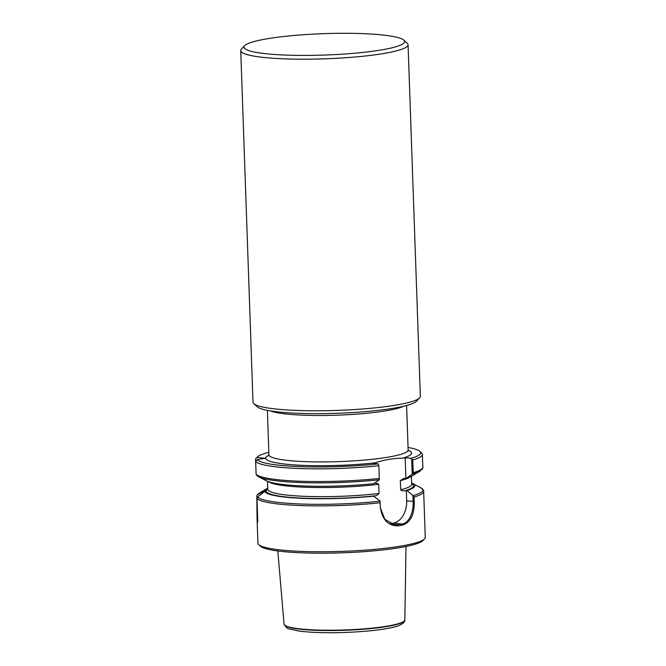 <?xml version="1.0" encoding="UTF-8"?>
<svg xmlns="http://www.w3.org/2000/svg" width="666" height="666" viewBox="0 0 666 666"><rect width="100%" height="100%" fill="white"/><g stroke="black" fill="none" stroke-linecap="round" stroke-linejoin="round"><path stroke-width="1" d="M253.821 403.663L257.251 406.801A80.37 10.706 -2 0 0 280.469 412.154A80.37 10.706 -2 0 0 362.962 411.821A80.37 10.706 -2 0 0 416.441 401.248L419.638 397.877A83.725 11.147 178 0 1 363.936 408.882A83.725 11.147 178 0 1 278.013 409.24A83.725 11.147 178 0 1 253.821 403.663A83.725 11.147 178 0 1 253.005 402.189L240.734 50.591A83.725 11.147 178 0 1 241.433 49.068L244.638 45.696A80.37 10.706 -2 0 0 324.658 55.053A80.37 10.706 -2 0 0 403.829 40.135A80.37 10.706 -2 0 0 380.602 34.79A80.37 10.706 -2 0 0 298.118 35.123A80.37 10.706 -2 0 0 244.638 45.696M256.934 475.582L256.127 474.275L255.686 461.555L257.134 459.64L265.284 458.258L257.001 457.45L255.528 458.966L256.06 472.194M257.134 459.64A82.043 10.931 -2 0 0 378.246 463.877L378.846 465.734A83.725 11.147 -2 0 1 255.686 461.555M411.655 459.049L412.778 459.965L413.22 472.685L412.187 474.225L411.655 459.049L411.097 458.291L405.186 457.725L402.489 458.183C393.39 458.283 384.232 459.831 375.025 462.845L372.327 463.303L378.246 463.877M257.001 457.45A82.043 10.931 -2 0 1 257.342 457.026A82.043 10.931 -2 0 1 267.882 452.564L268.848 452.655M257.342 457.026L255.744 458.716A83.725 11.147 -2 0 0 255.528 458.966M379.329 479.753A82.884 11.039 -2 0 1 258.733 476.848L266.533 480.844A75.008 9.99 -2 0 0 373.701 483.683L379.329 479.811L378.846 465.734M374.042 483.449L374.567 483.374M374.076 483.441C375.807 482.942 377.356 483.241 378.704 484.324L379.029 493.448C377.764 494.988 376.265 495.804 374.517 495.879L373.476 496.062L380.078 501.115L380.294 507.192C382.226 519.705 388.161 525.924 398.118 525.849A83.725 11.147 178 0 0 402.863 525.049C410.731 522.094 414.518 514.219 414.227 501.423L414.069 497.002A83.725 11.147 -2 0 0 423.668 491.433L425.266 537.32A83.725 11.147 -2 0 1 424.567 538.844A83.725 11.147 -2 0 1 341.991 551.39A83.725 11.147 -2 0 1 258.741 544.638A83.725 11.147 -2 0 1 257.933 543.165L257.009 516.858M267.74 488.128A75.008 9.99 -2 0 0 266.808 488.636L259.299 493.165A82.884 11.039 -2 0 0 257.534 494.638L256.818 496.003L257.018 516.858L257.792 521.911L256.984 498.593L257.684 497.027L264.86 491.275L266.425 490.992L264.835 490.859L257.143 494.963M266.808 488.636A75.008 9.99 -2 0 0 264.835 490.859M264.86 491.275A75.008 9.99 -2 0 0 374.134 496.12M411.097 458.291A82.043 10.931 -2 0 0 419.846 451.357A82.043 10.931 -2 0 0 408.058 447.46M412.778 459.965A83.725 11.147 -2 0 0 422.377 454.395A83.725 11.147 -2 0 0 421.561 452.922L419.846 451.357M380.311 507.683L384.84 519.305L394.588 524.866L397.394 524.783A82.717 11.014 -2 0 0 402.089 523.984C405.411 523.568 408.216 521.062 410.497 516.458C412.52 511.713 413.403 506.718 413.136 501.465L412.928 495.537L406.984 490.542L405.286 490.651C403.554 491.15 402.014 490.859 400.666 489.768L400.341 480.652L403.754 478.463L406.551 478.105L412.187 474.225M406.551 478.105A75.008 9.99 -2 0 0 412.337 475.757L419.846 471.228A82.884 11.039 -2 0 1 412.321 474.15M406.984 490.542A75.008 9.99 -2 0 0 412.612 483.541A75.008 9.99 -2 0 0 411.646 483.1M412.928 495.537L414.069 497.002M258.741 544.638L260.456 546.203A82.043 10.931 -2 0 0 342.041 552.822A82.043 10.931 -2 0 0 422.96 540.534L424.567 538.844M390.309 523.643L393.306 523.135A20.097 14.028 95.5 0 0 406.693 500.84L406.327 490.476M405.894 478.038L405.186 457.725M403.829 40.135L407.259 43.282A83.725 11.147 178 0 1 408.067 44.747A83.725 11.147 178 0 1 356.918 56.835A83.725 11.147 178 0 1 265.734 57.642A83.725 11.147 178 0 1 240.734 50.591M408.067 44.747L420.346 396.345A83.725 11.147 178 0 1 419.638 397.877M277.797 550.948L284.057 624.075A60.431 8.05 -2 0 0 284.091 624.267A60.431 8.05 -2 0 0 302.106 629.112A60.431 8.05 -2 0 0 367.074 628.604A60.431 8.05 -2 0 0 404.828 620.054A60.431 8.05 -2 0 0 404.853 619.863L405.994 546.47M268.889 455.203A73.002 9.724 -2 0 0 293.165 464.826A73.002 9.724 -2 0 0 375.025 462.845M256.127 474.275A83.725 11.147 -2 0 0 379.287 478.446M268.44 481.643A72.003 9.59 -2 0 0 378.704 484.324M267.765 488.844A73.676 9.815 -2 0 0 266.159 490.984M267.782 489.335L267.774 489.269A72.003 9.59 -2 0 0 305.602 496.37A72.003 9.59 -2 0 0 379.029 493.448M266.167 491.058A73.676 9.815 -2 0 0 374.517 495.879M257.684 497.027A82.884 11.039 -2 0 0 380.078 501.207M256.984 498.593A83.725 11.147 -2 0 0 380.136 502.772M267.366 410.356L268.914 454.77A69.655 9.274 -2 0 0 338.852 461.613A69.655 9.274 -2 0 0 408.141 449.908L408.524 450.982M402.489 458.183A73.002 9.724 -2 0 0 408.208 450.333M413.22 472.685A83.725 11.147 -2 0 0 422.818 467.116C423.401 467.682 422.411 469.055 419.846 471.228M400.341 480.652A72.003 9.59 -2 0 0 410.497 476.681M400.666 489.768A72.003 9.59 -2 0 0 411.688 484.24L411.688 484.315M405.286 490.651A73.676 9.815 -2 0 0 411.671 483.824M413.07 495.604A82.884 11.039 -2 0 0 420.413 487.537C423.126 489.527 424.209 490.825 423.668 491.433M270.263 410.872A69.655 9.274 -2 0 0 337.229 415.176A69.655 9.274 -2 0 0 403.746 406.21M406.693 500.84L414.227 501.423M391.75 524.234L397.394 524.783L398.118 525.849M393.306 523.135L402.089 523.984L402.863 525.049M404.762 620.387C405.178 622.102 400.599 625.64 395.621 626.606C382.775 630.352 352.589 632.966 327.048 632.7C315.567 632.592 306.069 632.026 298.559 630.985L289.069 628.879C288.003 629.154 286.38 627.722 284.182 624.6A60.356 8.042 -2 0 0 344.747 630.277A60.356 8.042 -2 0 0 404.762 620.387L404.828 620.054M258.733 476.848L256.51 475.274M259.299 493.165L257.101 495.021M268.914 454.77L268.614 455.869M422.377 454.395L422.818 467.116M411.413 476.265L411.688 484.24M267.499 481.285L267.774 489.269M412.612 483.541L420.413 487.537M406.593 405.494L408.141 449.908"/></g></svg>

